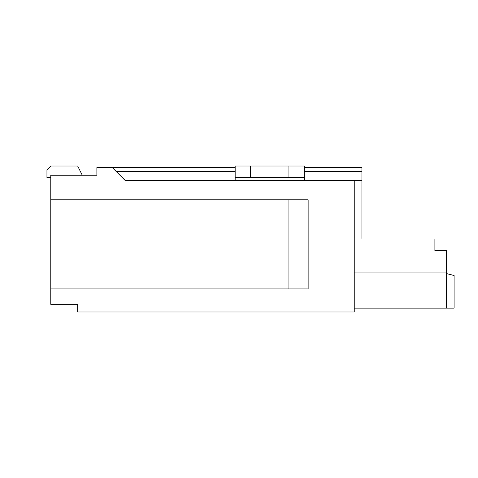 <?xml version="1.0" encoding="UTF-8"?>
<svg xmlns="http://www.w3.org/2000/svg" width="478" height="478" viewBox="0 0 478 478"><rect width="100%" height="100%" fill="white"/><g stroke="black" fill="none" stroke-linecap="round" stroke-linejoin="round"><path stroke-width="0.72" d="M361.912 239L361.912 167.557L304.301 167.557M235.158 167.557L96.879 167.557L96.879 175.241L50.788 175.241L50.788 199.822L308.137 199.822L308.137 288.933L50.788 288.933L50.788 304.301L77.675 304.301L77.675 311.979L354.234 311.979L354.234 180.618L125.302 180.618L112.246 167.557M354.234 239L434.896 239L434.896 250.526L446.416 250.526L446.416 272.036L354.234 272.036M446.416 273.571L454.1 275.489L454.1 308.137L446.416 308.137L446.416 272.036M50.788 177.541L46.946 177.541L46.946 169.863L50.788 166.021L77.675 166.021L82.282 175.241M446.416 308.137L354.234 308.137M361.912 171.399L304.301 171.399M235.158 171.399L116.088 171.399M361.912 180.618L354.234 180.618M304.301 177.541L235.158 177.541L235.158 166.021L304.301 166.021L304.301 180.618M235.158 177.541L235.158 180.618M50.788 199.822L50.788 288.933M288.933 288.933L288.933 199.822M235.158 166.021L304.301 166.021M50.788 166.021L77.675 166.021M250.526 177.541L250.526 166.021M288.933 166.021L288.933 177.541"/></g></svg>
